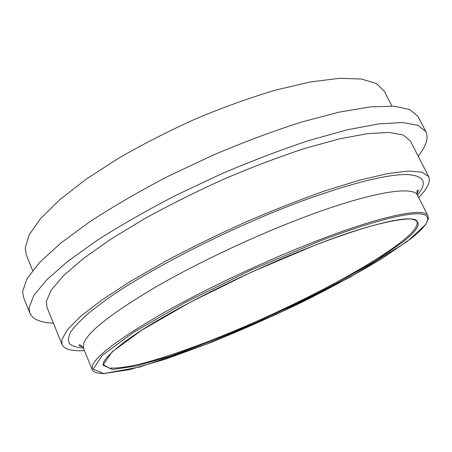 <?xml version="1.0" encoding="UTF-8"?>
<svg xmlns="http://www.w3.org/2000/svg" width="452" height="452" viewBox="0 0 452 452"><rect width="100%" height="100%" fill="white"/><g stroke="black" fill="none" stroke-linecap="round" stroke-linejoin="round"><path stroke-width="0.68" d="M418.665 197.535C427.462 188.58 430.807 181.619 428.694 176.67L422.213 172.201L408.551 171.037L387.528 173.613L359.425 180.207L325.152 190.812C299.687 199.778 272.906 210.316 244.809 222.418C216.677 235.147 189.795 248.329 164.166 261.968L129.662 281.833L101.463 300.269L80.603 316.394L67.461 329.627L61.856 339.65L62.043 344.531C64.416 349.368 71.862 351.385 84.394 350.577M391.895 106.034L384.24 91.123L376.211 83.434L361.199 78.981L339.13 78.343L310.383 81.959L275.94 89.999C250.611 97.508 224.22 106.971 196.761 118.384C169.404 130.684 143.459 143.889 118.927 158.002L86.174 179.167L59.805 199.631L40.736 218.372L29.284 234.611L25.21 247.871L26.335 254.99L32.617 270.522M418.173 156.172C426.174 146.154 428.762 138.007 425.931 131.724L418.094 116.61L409.964 109.616L394.087 106.169L370.267 106.881L338.842 112.192L300.846 122.255C272.765 131.249 243.413 142.244 212.79 155.239L167.856 176.444C138.922 191.552 112.83 206.694 89.586 221.87L60.404 243.385L39.448 262.612L26.962 278.811L22.617 291.574L23.51 297.263L29.826 313.072C32.736 319.321 40.595 322.688 53.404 323.174M425.931 131.724L418.106 125.345L402.5 122.532L378.889 123.865L347.605 129.747L309.654 140.295C281.551 149.567 252.131 160.759 221.401 173.879L176.235 195.145C147.115 210.208 120.82 225.226 97.344 240.187L67.823 261.296L46.528 280.003L33.725 295.614L29.086 307.75L29.826 313.072M428.694 176.67L410.297 140.832L403.144 134.99L388.901 132.43L367.403 133.645L338.989 138.979L304.597 148.505C279.161 156.861 252.51 166.957 224.65 178.777C196.812 191.349 170.297 204.558 145.098 218.412L111.305 238.859L83.852 258.182L63.738 275.438L51.308 289.958L46.353 301.365L46.94 307.19L62.043 344.531M416.173 220.559L416.93 221.565C418.439 225.661 413.512 232.221 402.156 241.244C369.792 266.714 300.501 303.055 235.893 330.293C198.948 345.723 163.873 358.165 137.741 364.617C125.549 367.29 116.028 368.425 109.181 368.03L103.717 364.962L103.451 363.73M314.123 245.594L251.724 271.997L190.75 301.953L141.911 330.056L112.051 351.888L102.937 365.137L112.429 369.499L136.515 365.945L170.856 355.973L211.547 341.136L255.29 322.858C285.054 309.411 313.473 295.501 340.548 281.138L376.352 260.341L403.24 241.724C420.755 227.842 422.914 220.226 409.715 218.87C395.229 218.423 360.493 227.655 314.123 245.594M410.981 238.622L382.296 258.369C358.137 272.895 331.039 287.653 301.021 302.654C270.268 317.349 239.594 330.898 208.999 343.283L166.127 358.956L129.701 369.612L103.824 373.595L93.174 369.239L102.242 355.396L133.611 332.254L185.625 302.23L250.945 270.11L317.801 241.848C367.425 222.7 404.167 213.09 419.094 213.824C433.863 214.672 428.603 224.689 410.981 238.622M317.671 240.515C267.799 259.753 208.694 287.455 165.313 311.846C121.39 337.062 97.135 354.843 92.547 365.182L92.151 369.533C92.344 370.617 93.909 371.753 96.847 372.94L103.418 373.657L140.171 366.928L207.547 343.859L276.856 314.157L350.097 277.206L407.043 241.667L425.665 224.548L428.332 218.83L427.948 215.79C424.953 207.287 384.081 214.813 317.671 240.515M92.151 369.533L83.484 348.356L83.637 343.43C87.728 331.971 111.446 313.349 154.804 287.562C197.654 262.68 256.346 235.063 306.162 216.435C372.482 191.535 413.908 185.58 417.58 195.394L427.948 215.79M417.433 195.094C427.971 182.275 424.258 175.416 406.297 174.528C386.104 174.517 352.153 183.054 304.45 200.14C234.102 225.847 149.544 268.691 106.124 299.749L89.705 312.23C80.987 319.773 74.682 326.338 70.794 331.926C68.229 336.921 67.823 340.887 69.58 343.819C72.439 346.181 77.032 347.594 83.354 348.051M103.57 364.617L103.615 364.736C100.372 361.464 119.226 342.254 160.618 318.688C201.835 294.568 262.861 265.443 314.089 245.617C376.522 220.593 417.038 215.09 416.823 221.339L416.761 221.226M83.484 348.356C80.818 345.006 79.36 343.983 79.111 345.3C78.654 345.526 79.806 346.017 82.575 346.774M416.976 193.671C418.202 191.128 418.58 189.93 418.117 190.089C416.812 190.185 416.631 191.953 417.58 195.394"/></g></svg>
